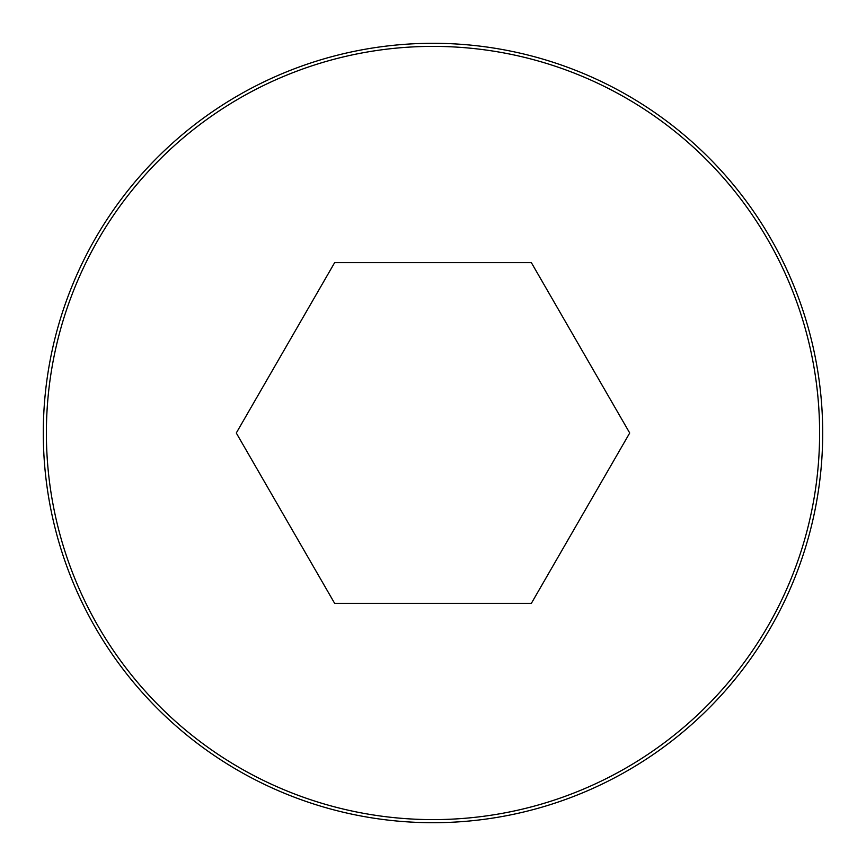 <?xml version="1.0" encoding="UTF-8"?>
<svg xmlns="http://www.w3.org/2000/svg" width="866" height="866" viewBox="0 0 866 866"><rect width="100%" height="100%" fill="white"/><g stroke="black" fill="none" stroke-linecap="round" stroke-linejoin="round"><path stroke-width="1.3" d="M433 43.3A389.7 389.7 0 0 0 95.509 627.85A389.7 389.7 0 0 0 770.491 627.85A389.7 389.7 0 0 0 433 43.3A389.7 389.7 0 0 0 95.509 627.85A389.7 389.7 0 0 0 770.491 627.85A389.7 389.7 0 0 0 433 43.3M531.356 603.353L629.712 433L531.356 262.647L334.644 262.647L236.288 433L334.644 603.353L531.356 603.353M433 46.385A386.615 386.615 0 0 0 98.183 626.302A386.615 386.615 0 0 0 767.817 626.302A386.615 386.615 0 0 0 433 46.385"/></g></svg>
